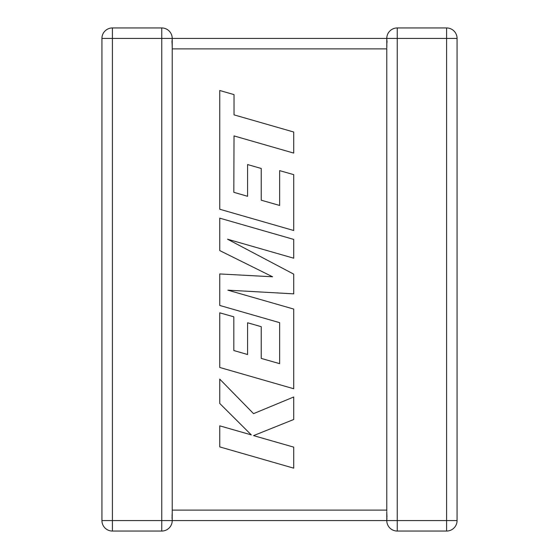 <?xml version="1.0" encoding="UTF-8"?>
<svg xmlns="http://www.w3.org/2000/svg" width="559" height="559" viewBox="0 0 559 559"><rect width="100%" height="100%" fill="white"/><g stroke="black" fill="none" stroke-linecap="round" stroke-linejoin="round"><path stroke-width="0.42" stroke-dasharray="2.79 2.1" d="M397.246 27.95L397.246 38.417L446.599 38.417L446.599 520.583L397.246 520.583L397.246 38.417L386.779 38.417L387.24 41.478L386.779 38.417L387.24 41.478L386.779 38.417L172.221 38.417L171.76 41.478L172.221 38.417L172.221 520.583L171.76 517.522L172.221 520.583L171.76 517.522L172.221 510.122L171.76 517.522L172.221 520.583L386.779 520.583L386.779 511.813M171.76 41.478L172.221 48.878L171.76 41.478L172.221 38.417L171.76 41.478M172.221 48.878L386.779 48.878L387.24 41.478L386.779 48.878L386.779 510.122L387.24 517.522L386.779 510.933M386.779 48.067L386.779 38.55M386.779 520.583L387.24 517.522L386.779 520.583L397.246 520.583L397.246 531.05A10.467 10.467 0 0 1 386.779 520.583L386.842 519.444M112.401 27.95L112.401 38.417L101.934 38.417L101.934 520.583A10.467 10.467 0 0 0 112.401 531.05L161.754 531.05L161.754 520.583L112.401 520.583L112.401 38.417L172.221 38.417M397.246 531.05L446.599 531.05L446.599 520.583L457.066 520.583L457.066 38.417L446.599 38.417L446.599 27.95A10.467 10.467 0 0 1 457.066 38.417A10.467 10.467 0 0 0 446.599 27.95M161.754 27.95L161.754 520.583L172.221 520.583A10.467 10.467 0 0 1 161.754 531.05M233.823 192.303L234.025 135.921L293.706 153.082L293.706 132.015L234.025 114.861L234.025 94.611L219.743 90.502L219.743 209.234L293.706 230.511L293.706 174.632L279.633 170.635L279.633 205.453L261.249 200.206L261.249 168.469L247.581 164.563L247.581 196.307L233.823 192.303M219.743 218.15L219.743 250.586L272.582 276.789L219.743 273.945L219.743 305.445L279.633 322.662L279.633 363.657L261.249 358.424L261.249 326.68L247.581 322.774L247.581 354.525L233.823 350.521L233.823 316.82L219.743 312.823L219.743 367.466L293.706 388.743L293.706 309.064L227.862 290.163L293.706 293.852L293.706 274.134L227.541 239.203L293.706 258.209L293.706 239.413L219.743 218.15M219.743 446.907L293.706 468.162L293.706 447.13L253.548 435.622L293.706 419.502L293.706 396.995L253.548 413.646L219.743 379.114L219.743 403.458L251.284 434.888L219.743 425.846L219.743 446.907M386.779 510.122L172.221 510.122M101.934 520.583L112.401 520.583L112.401 531.05A10.467 10.467 0 0 1 101.934 520.583"/><path stroke-width="0.84" d="M161.754 27.95L161.754 38.417L112.401 38.417L112.401 520.583L161.754 520.583L161.754 38.417L172.221 38.417A10.467 10.467 0 0 0 161.754 27.95L112.401 27.95L161.754 27.95A10.467 10.467 0 0 1 172.221 38.417L172.221 520.45M386.779 511.813L386.779 520.583L172.221 520.583A10.467 10.467 0 0 1 161.754 531.05L112.401 531.05A10.467 10.467 0 0 1 101.934 520.583L101.934 38.417A10.467 10.467 0 0 1 112.401 27.95L112.401 38.417L101.934 38.417A10.467 10.467 0 0 1 112.401 27.95A10.467 10.467 0 0 0 101.934 38.417M386.779 38.55L386.779 48.067M386.779 510.933L386.779 48.878L172.221 48.878M386.786 38.76L386.779 38.417A10.467 10.467 0 0 1 397.246 27.95L446.599 27.95L397.246 27.95A10.467 10.467 0 0 0 386.779 38.417L386.793 38.997M386.842 519.444L386.779 520.583A10.467 10.467 0 0 0 397.246 531.05L397.246 520.583L446.599 520.583L446.599 38.417L397.246 38.417L397.246 520.583L386.779 520.583M172.221 38.417L397.246 38.417L397.246 27.95M457.066 38.417L446.599 38.417L446.599 27.95A10.467 10.467 0 0 1 457.066 38.417L457.066 520.583A10.467 10.467 0 0 1 446.599 531.05L397.246 531.05M457.066 520.583A10.467 10.467 0 0 1 446.599 531.05L446.599 520.583L457.066 520.583A10.467 10.467 0 0 1 446.599 531.05M233.823 192.303L234.025 135.921L293.706 153.082L293.706 132.015L234.025 114.861L234.025 94.611L219.743 90.502L219.743 209.234L293.706 230.511L293.706 174.632L279.633 170.635L279.633 205.453L261.249 200.206L261.249 168.469L247.581 164.563L247.581 196.307L233.823 192.303M219.743 218.15L219.743 250.586L272.582 276.789L219.743 273.945L219.743 305.445L279.633 322.662L279.633 363.657L261.249 358.424L261.249 326.68L247.581 322.774L247.581 354.525L233.823 350.521L233.823 316.82L219.743 312.823L219.743 367.466L293.706 388.743L293.706 309.064L227.862 290.163L293.706 293.852L293.706 274.134L227.541 239.203L293.706 258.209L293.706 239.413L219.743 218.15M219.743 446.907L293.706 468.162L293.706 447.13L253.548 435.622L293.706 419.502L293.706 396.995L253.548 413.646L219.743 379.114L219.743 403.458L251.284 434.888L219.743 425.846L219.743 446.907M172.221 510.122L386.779 510.122M112.401 531.05L112.401 520.583L101.934 520.583M172.221 520.583L161.754 520.583L161.754 531.05"/></g></svg>

